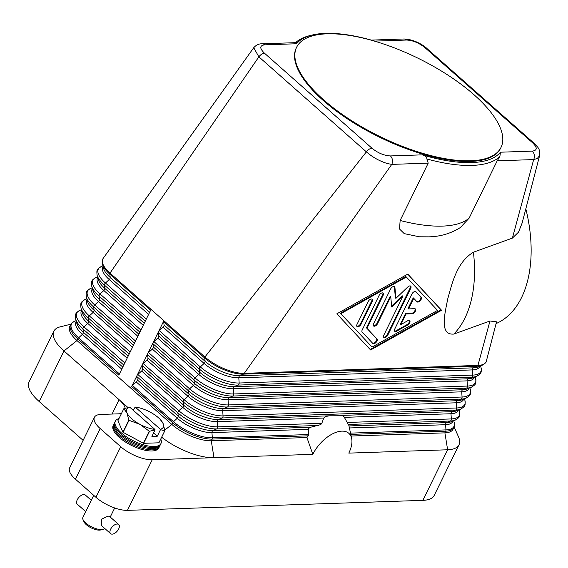 <?xml version="1.0" encoding="UTF-8"?>
<svg xmlns="http://www.w3.org/2000/svg" width="568" height="568" viewBox="0 0 568 568"><rect width="100%" height="100%" fill="white"/><g stroke="black" fill="none" stroke-linecap="round" stroke-linejoin="round"><path stroke-width="0.85" d="M419.503 236.828L404.231 233.633L399.56 229.039L400.128 220.476L428.215 163.151L426.88 158.983A117.867 45.106 26.1 0 0 499.883 156.512L500.443 152.196A115.837 44.325 -153.9 0 1 422.237 154.851L390.401 155.93A6.099 4.572 88.1 0 1 392.396 159.814A6.099 4.572 88.1 0 1 392.495 161.177A6.099 4.572 88.1 0 1 391.764 164.386L244.29 373.325A30.48 11.665 -153.9 0 1 204.913 357.002L163.875 320.728A2.031 1.093 131.5 0 0 163.655 321.758L164.102 325.088A2.031 1.093 -48.5 0 1 163.087 327.161L159.303 330.64A2.031 1.093 131.5 0 0 158.507 331.684A2.031 1.093 131.5 0 0 158.28 332.713L158.735 336.05A2.031 1.093 -48.5 0 1 157.712 338.123L153.928 341.602A2.031 1.093 131.5 0 0 153.14 342.646A2.031 1.093 131.5 0 0 152.913 343.675L153.36 347.005A2.031 1.093 -48.5 0 1 152.345 349.086L148.56 352.558A2.031 1.093 131.5 0 0 147.772 353.608A2.031 1.093 131.5 0 0 147.545 354.631L147.992 357.968A2.031 1.093 -48.5 0 1 146.977 360.041L143.193 363.52A2.031 1.093 131.5 0 0 142.398 364.564A2.031 1.093 131.5 0 0 142.177 365.593L142.625 368.923A2.031 1.093 -48.5 0 1 141.609 371.003L137.825 374.475A2.031 1.093 131.5 0 0 137.03 375.526A2.031 1.093 131.5 0 0 136.81 376.556L137.257 379.885A2.031 1.093 -48.5 0 1 136.242 381.959L132.458 385.438A2.031 1.093 131.5 0 0 131.662 386.481L163.875 320.728L151.052 309.39L118.84 375.15L77.802 338.876L76.978 340.559A30.48 11.665 -153.9 0 1 69.743 326.465L70.567 324.782A30.48 11.665 26.1 0 0 77.802 338.876A2.031 1.093 131.5 0 1 78.597 337.825L119.436 373.929M308.751 428.528L309.645 427.654A36.579 19.724 131.5 0 0 308.751 428.528L308.751 434.541L308.296 435.826A34.272 18.474 131.5 0 0 306.912 437.53L211.253 440.768A30.48 11.665 -153.9 0 1 171.87 424.445L76.978 340.559L63.964 350.946A42.678 16.33 -153.9 0 1 53.179 333.835A42.678 16.33 -153.9 0 1 53.839 331.222A42.678 16.33 -153.9 0 1 60.258 326.834L70.901 324.186M309.645 427.654L310.703 427.228L212.979 430.537A2.031 1.526 -91.9 0 0 212.198 431.332A2.031 1.526 -91.9 0 0 211.956 432.61L212.311 437.8A2.031 1.526 88.1 0 1 212.077 439.078L308.296 435.826M342.575 415.762L343.889 416.557A36.579 19.724 131.5 0 0 342.575 415.762L329.355 415.819L326.706 416.301A36.579 19.724 131.5 0 0 324.555 417.21L323.753 418.048L321.815 423.323L320.7 424.63L310.703 427.228M454.13 426.951L458.568 436.991A42.678 16.33 -153.9 0 1 459.69 442.131A42.678 16.33 -153.9 0 1 459.029 444.751A42.678 16.33 -153.9 0 1 447.634 449.778L348.809 453.122A27.229 14.683 -48.5 0 0 351.635 438.368A27.229 14.683 -48.5 0 0 334.829 432.802A27.229 14.683 -48.5 0 0 312.819 454.343L306.912 437.53M351.635 438.368L348.858 425.404L343.889 416.557M312.819 454.343L152.217 459.775A24.389 9.329 -153.9 0 1 136.32 456.175A24.389 9.329 -153.9 0 1 120.721 446.718L100.202 428.577A24.389 9.329 -153.9 0 1 94.039 418.801A24.389 9.329 -153.9 0 1 94.416 417.31A24.389 9.329 -153.9 0 1 100.927 414.434L118.378 413.838A24.389 9.329 26.1 0 0 121.516 413.397M348.972 425.936L446.625 422.627A26.852 10.274 -153.9 0 0 451.035 421.818L455.252 420.1A30.054 11.502 -153.9 0 1 450.31 421.016L446.625 422.627A2.031 1.526 -91.9 0 0 445.844 423.43A2.031 1.526 -91.9 0 0 445.61 424.708L445.958 429.898A2.031 1.526 88.1 0 1 445.724 431.176A30.48 11.665 26.1 0 0 453.86 427.583L453.037 429.266A30.48 11.665 -153.9 0 1 444.9 432.859L447.634 449.778L422.855 500.358L127.438 510.355L152.217 459.775M120.721 446.718L95.935 497.298A24.389 9.329 26.1 0 0 111.541 506.755A24.389 9.329 26.1 0 0 127.438 510.355M324.555 417.21L326.706 416.301M350.783 434.385L445.724 431.176L444.9 432.859L351.138 436.032M482.097 365.302A30.054 11.502 -153.9 0 1 477.155 366.218L473.471 367.837A26.852 10.274 -153.9 0 0 477.88 367.02L482.097 365.302C484.916 363.591 486.243 362.434 486.073 361.823A30.48 11.665 -153.9 0 0 486.393 360.964L496.538 321.822L489.964 321.005L477.936 365.416A2.031 1.526 88.1 0 1 477.155 366.218L243.509 374.12A30.054 11.502 -153.9 0 1 204.686 358.032L205.14 361.362A2.031 1.093 -48.5 0 1 204.913 362.391A2.031 1.093 -48.5 0 1 204.118 363.442L200.334 366.914A2.031 1.093 131.5 0 0 199.546 367.965A2.031 1.093 131.5 0 0 199.318 368.987L199.766 372.324A2.031 1.093 -48.5 0 1 199.546 373.353A2.031 1.093 -48.5 0 1 198.75 374.397L194.966 377.876A2.031 1.093 131.5 0 0 194.178 378.92A2.031 1.093 131.5 0 0 193.951 379.949L194.398 383.279A2.031 1.093 -48.5 0 1 194.178 384.309A2.031 1.093 -48.5 0 1 193.383 385.36L189.598 388.831A2.031 1.093 131.5 0 0 188.803 389.882A2.031 1.093 131.5 0 0 188.583 390.912L189.03 394.242A2.031 1.093 -48.5 0 1 188.803 395.271A2.031 1.093 -48.5 0 1 188.015 396.315L184.231 399.794A2.031 1.093 131.5 0 0 183.436 400.838A2.031 1.093 131.5 0 0 183.215 401.867L183.663 405.204A2.031 1.093 -48.5 0 1 183.436 406.226A2.031 1.093 -48.5 0 1 182.647 407.277L141.609 371.003M489.964 321.005L453.846 334.069C438.894 335.397 445.163 312.663 447.733 298.889C451.887 284.547 456.331 262.466 473.421 252.206L512.4 238.106L518.527 232.134L522.162 222.94L539.6 155.653C539.919 148.291 538.634 148.269 534.126 143.278A6.099 3.287 131.5 0 0 534.126 143.271A6.099 3.287 131.5 0 0 532.564 142.781C537.527 147.637 537.434 150.421 532.287 151.123L500.443 152.203M499.883 156.512L497.206 160.815L533.657 159.587L512.4 238.106M497.206 160.815L469.125 218.147L460.385 227.512C450.921 233.512 440.335 236.622 428.627 236.849L418.481 236.778M370.613 349.98L336.831 313.82L407.781 274.11L441.57 310.27L370.613 349.98M422.244 154.837C424.488 155.22 426.035 156.491 426.895 158.642L426.88 158.983M539.593 155.66L537.264 158.486L533.657 159.587A6.099 4.572 -91.9 0 0 534.381 156.377A6.099 4.572 -91.9 0 0 534.282 155.014A6.099 4.572 -91.9 0 0 532.287 151.123M370.159 349.498L441.052 309.823L407.725 274.145M441.57 310.27L441.052 309.823M340.346 313.231L372.04 347.062L437.537 310.412L406.354 277.028L405.836 276.573L340.346 313.231L372.04 347.062M406.354 277.028L340.857 313.678M486.073 361.823A30.48 11.665 -153.9 0 1 477.936 365.416L244.29 373.325A2.031 1.526 88.1 0 1 243.509 374.12L239.824 375.739A2.031 1.526 -91.9 0 0 239.043 376.534A2.031 1.526 -91.9 0 0 238.801 377.812A26.852 10.274 -153.9 0 1 204.118 363.442L163.087 327.161M496.084 323.582A117.867 70.645 -109.9 0 0 525.819 208.832M151.052 309.39L110.014 273.116A30.48 11.665 -153.9 0 1 102.78 259.022A30.48 11.665 -153.9 0 1 103.163 258.39L253.719 47.712L258.88 56.843L110.014 273.116A2.031 1.093 131.5 0 0 109.794 274.145L150.634 310.249M390.401 155.93C384.089 155.611 377.94 153.041 371.955 148.213L264.447 53.179C259.484 48.308 259.576 45.525 264.724 44.836A6.099 4.572 -91.9 0 0 262.04 43.8L296.496 42.635L296.574 43.757A115.837 44.325 -153.9 0 1 311.903 35.109A115.837 44.325 -153.9 0 1 374.774 41.109L374.284 40.967M311.903 35.109L309.56 35.692A117.867 45.106 26.1 0 0 295.637 42.664M501.033 147.375L500.706 148.049A113.806 43.551 -153.9 0 1 428.095 155.625A113.806 43.551 -153.9 0 1 323.306 100.522A113.806 43.551 -153.9 0 1 302.133 76.943A113.806 43.551 -153.9 0 1 296.304 47.911L296.638 47.236A113.806 43.551 -153.9 0 1 369.25 39.661A113.806 43.551 -153.9 0 1 474.031 94.764A113.806 43.551 -153.9 0 1 501.033 147.375A113.806 43.551 -153.9 0 1 428.421 154.95A113.806 43.551 -153.9 0 1 323.639 99.847A113.806 43.551 -153.9 0 1 302.467 76.282A113.806 43.551 -153.9 0 1 296.638 47.236M371.955 148.213A6.099 3.287 131.5 0 0 369.094 149.27A6.099 3.287 131.5 0 0 366.388 151.869L204.913 357.002A2.031 1.093 131.5 0 0 204.686 358.032L163.655 321.758M264.447 53.179A6.099 3.287 131.5 0 0 261.585 54.237A6.099 3.287 131.5 0 0 258.88 56.843L366.388 151.869C372.509 157.201 379.509 161.099 387.376 163.556L391.764 164.386L428.215 163.151M253.719 47.712C256.175 44.978 258.937 43.672 262.018 43.807A6.099 4.572 -91.9 0 0 262.018 43.8A6.099 4.572 -91.9 0 0 261.884 43.807M371.295 40.101L403.926 39A6.099 4.572 88.1 0 1 403.926 39A6.099 4.572 88.1 0 1 406.61 40.037C412.886 40.335 419.035 42.905 425.056 47.747L532.564 142.781M394.725 329.071L411.871 294.061A3.046 1.64 -48.5 0 1 415.904 291.711A3.046 1.64 -48.5 0 1 415.968 291.774L421.165 297.334A3.046 1.64 -48.5 0 1 420.263 300.706A3.046 1.64 -48.5 0 1 417.068 301.842A3.046 1.64 -48.5 0 1 417.004 301.786L413.752 298.306L408.562 308.9L414.605 308.701A3.046 1.64 -48.5 0 1 415.385 308.942A3.046 1.64 -48.5 0 1 415.038 311.754A3.046 1.64 -48.5 0 1 412.127 313.756L406.084 313.962L400.894 324.555L407.717 320.735A3.046 1.64 -48.5 0 1 409.67 320.615A3.046 1.64 -48.5 0 1 409.698 322.759A3.046 1.64 -48.5 0 1 407.583 325.052L396.67 331.158A3.046 1.64 -48.5 0 1 394.717 331.286A3.046 1.64 -48.5 0 1 394.725 329.071M368.185 301.565A3.046 1.64 -48.5 0 1 372.217 299.215A3.046 1.64 -48.5 0 1 372.21 301.43L361.063 324.186A3.046 1.64 -48.5 0 1 357.031 326.536A3.046 1.64 -48.5 0 1 357.038 324.321L368.185 301.565M362.235 329.887L379.097 295.459A3.046 1.64 -48.5 0 1 383.13 293.109A3.046 1.64 -48.5 0 1 383.13 295.325L366.978 328.29L376.982 338.997A3.046 1.64 -48.5 0 1 376.08 342.369A3.046 1.64 -48.5 0 1 372.885 343.505A3.046 1.64 -48.5 0 1 372.821 343.448L362.171 332.039A3.046 1.64 -48.5 0 1 362.235 329.887M402.854 296.304L391.679 306.99L390.763 296.716L377.585 323.625A3.046 1.64 -48.5 0 1 373.552 325.975A3.046 1.64 -48.5 0 1 373.552 323.76L390.564 289.048A3.046 1.64 -48.5 0 1 394.597 286.691A3.046 1.64 -48.5 0 1 394.93 287.436L395.903 298.363L407.781 287.003A3.046 1.64 -48.5 0 1 410.707 286.151A3.046 1.64 -48.5 0 1 410.707 288.366L387.837 335.042A3.046 1.64 -48.5 0 1 383.805 337.399A3.046 1.64 -48.5 0 1 383.805 335.184L402.854 296.304L402.336 295.85L391.6 306.116M394.504 331.009A3.046 1.64 131.5 0 0 396.159 330.711L407.071 324.598A3.046 1.64 131.5 0 0 409.372 320.437M400.894 324.555L400.383 324.101L405.573 313.508L411.615 313.302A3.046 1.64 131.5 0 0 414.342 311.555A3.046 1.64 131.5 0 0 415.087 308.765M406.084 313.962L405.573 313.508M408.562 308.9L408.051 308.452L413.241 297.852L413.752 298.306M416.77 301.53A3.046 1.64 131.5 0 0 419.908 300.074A3.046 1.64 131.5 0 0 420.654 296.879L415.691 291.569M356.818 326.259A3.046 1.64 131.5 0 0 360.552 323.732L371.699 300.976A3.046 1.64 131.5 0 0 371.919 299.038M372.587 343.193A3.046 1.64 131.5 0 0 375.725 341.737A3.046 1.64 131.5 0 0 376.47 338.542L366.466 327.835L382.612 294.87A3.046 1.64 131.5 0 0 382.832 292.932M366.978 328.29L366.466 327.835M383.592 337.122A3.046 1.64 131.5 0 0 387.319 334.595L410.188 287.912A3.046 1.64 131.5 0 0 410.408 285.974M395.903 298.363L395.385 297.909L394.419 286.982A3.046 1.64 131.5 0 0 394.291 286.513M373.339 325.698A3.046 1.64 131.5 0 0 377.067 323.171L390.251 296.262L390.763 296.716M161.681 437.197A42.678 16.33 26.1 0 0 213.987 457.687L211.253 440.768L212.077 439.078A30.48 11.665 26.1 0 1 172.7 422.762L131.662 386.481M125.173 408.214A24.389 9.329 26.1 0 0 119.102 399.695L63.964 350.946L39.185 401.533A42.678 16.33 26.1 0 1 28.4 384.415A42.678 16.33 26.1 0 1 29.06 381.803L53.839 331.222M112.073 414.058L119.102 399.695L127.921 407.483M94.416 417.31L69.637 467.89A24.389 9.329 26.1 0 0 69.26 469.381A24.389 9.329 26.1 0 0 75.416 479.165L100.202 428.577M422.855 500.358A42.678 16.33 26.1 0 0 434.25 495.331L459.029 444.751M95.935 497.298L75.416 479.165M83.12 440.363L39.185 401.533M118.968 418.595A25.404 9.72 26.1 0 0 115.339 421.158L114.282 423.316A25.404 9.72 26.1 0 0 120.309 435.06A25.404 9.72 26.1 0 0 143.697 447.364A25.404 9.72 26.1 0 0 159.906 445.667L160.964 443.509A25.404 9.72 26.1 0 0 160.765 439.071M115.339 421.158A25.404 9.72 26.1 0 0 121.367 432.901A25.404 9.72 26.1 0 0 144.755 445.198A25.404 9.72 26.1 0 0 160.964 443.509M114.04 423.941A25.404 9.72 26.1 0 0 113.699 424.516A25.404 9.72 26.1 0 0 119.727 436.26A25.404 9.72 26.1 0 0 143.115 448.557A25.404 9.72 26.1 0 0 159.324 446.867A25.404 9.72 26.1 0 0 159.558 446.242M159.324 446.867L158.784 447.96A25.404 9.72 -153.9 0 1 142.575 449.65A25.404 9.72 -153.9 0 1 119.188 437.353A25.404 9.72 -153.9 0 1 113.16 425.61L113.699 424.516M164.791 430.778L158.898 442.806A23.373 8.946 26.1 0 0 158.983 442.706L164.876 430.679A23.373 8.946 -153.9 0 1 164.791 430.778L160.474 429.678L157.265 436.231L151.89 436.409L155.099 429.855L149.54 431.29A23.373 8.946 -153.9 0 1 149.242 431.204L139.842 424.303L129.007 420.313A23.373 8.946 -153.9 0 1 128.9 420.221A23.373 8.946 -153.9 0 1 128.794 420.128L127.019 412.964A20.32 7.774 26.1 0 0 131.627 418.694A20.32 7.774 26.1 0 0 139.842 424.303A20.32 7.774 26.1 0 0 154.936 429.436L155.099 429.855M158.898 442.806L143.647 443.324L149.54 431.29M149.242 431.204L143.356 443.232A23.373 8.946 26.1 0 0 143.647 443.324M143.356 443.232L123.114 432.34L129.007 420.313M128.794 420.128L122.901 432.156A23.373 8.946 26.1 0 0 123.007 432.248A23.373 8.946 26.1 0 0 123.114 432.34M122.901 432.156L117.917 420.746L123.81 408.719A23.373 8.946 -153.9 0 1 123.895 408.619L129.809 407.22A20.32 7.774 26.1 0 0 127.019 412.964L123.81 408.719M160.226 419.454L163.101 423.515A20.32 7.774 26.1 0 0 160.226 419.454A20.32 7.774 26.1 0 0 158.486 417.785A20.32 7.774 26.1 0 0 150.272 412.176A20.32 7.774 26.1 0 0 135.177 407.043L133.232 410.252M160.474 429.678L160.311 429.252A20.32 7.774 26.1 0 0 163.101 423.515L164.876 430.679M154.936 429.436L129.809 407.22M157.265 436.231L153.58 432.972M135.177 407.043L160.311 429.252M93.713 495.331L82.9 517.413A12.191 4.665 26.1 0 0 83.027 519.628A12.191 4.665 26.1 0 0 85.789 523.05A12.191 4.665 26.1 0 0 102.964 529.39A12.191 4.665 26.1 0 0 104.654 528.382M110.611 533.65A6.099 3.287 -48.5 0 1 111.307 528.034A6.099 3.287 -48.5 0 1 117.129 524.023A6.099 3.287 -48.5 0 1 118.684 524.512A6.099 3.287 -48.5 0 1 117.988 530.129A6.099 3.287 -48.5 0 1 112.166 534.14A6.099 3.287 -48.5 0 1 110.611 533.65L101.431 525.535L101.352 519.251L108.147 516.085L109.503 516.404M83.027 519.628L84.007 521.836A10.16 3.891 26.1 0 0 86.308 524.69A10.16 3.891 26.1 0 0 100.614 529.98L102.964 529.39M91.285 500.294L85.342 495.04A6.099 3.287 131.5 0 0 83.78 494.55A6.099 3.287 131.5 0 0 77.965 498.562A6.099 3.287 131.5 0 0 77.269 504.178L85.718 511.647M115.119 421.719A25.404 9.72 26.1 0 0 120.842 433.98A25.404 9.72 26.1 0 0 144.911 446.462A25.404 9.72 26.1 0 0 160.659 444.027M97.767 277.617A26.852 10.274 26.1 0 0 103.852 290.511A2.031 1.093 -48.5 0 0 104.647 289.467A2.031 1.093 -48.5 0 0 104.874 288.438A26.852 10.274 26.1 0 1 98.335 279.641L97.107 275.26C96.73 271.98 96.83 270.226 97.412 269.985C97.249 269.374 98.576 268.217 101.395 266.506A30.054 11.502 26.1 0 0 105.442 283.027A2.031 1.093 131.5 0 0 104.647 284.078A2.031 1.093 131.5 0 0 104.42 285.108L104.874 288.438L144.258 323.256M97.107 275.26A30.054 11.502 26.1 0 0 104.42 285.108L145.266 321.204M164.798 430.097L171.87 424.445L172.7 422.762A2.031 1.093 131.5 0 1 173.488 421.712L132.458 385.438M318.627 425.467L216.664 428.918L212.979 430.537A26.852 10.274 -153.9 0 1 178.295 416.159A2.031 1.093 -48.5 0 1 178.068 417.189A2.031 1.093 -48.5 0 1 177.273 418.233L173.488 421.712A30.054 11.502 -153.9 0 0 212.311 437.8L308.751 434.541M308.531 429.344L211.956 432.61A26.852 10.274 -153.9 0 1 177.273 418.233L136.242 381.959M323.753 418.048L217.331 421.655A26.852 10.274 -153.9 0 1 182.647 407.277L178.863 410.749A2.031 1.093 131.5 0 0 178.068 411.8A2.031 1.093 131.5 0 0 177.841 412.829L178.295 416.159L137.257 379.885M340.977 415.428L451.993 411.672A26.852 10.274 -153.9 0 0 456.402 410.856L460.62 409.145A30.054 11.502 -153.9 0 1 455.685 410.053L451.993 411.672A2.031 1.526 -91.9 0 0 451.212 412.467A2.031 1.526 -91.9 0 0 450.978 413.745L451.333 418.935A2.031 1.526 88.1 0 1 451.091 420.214A2.031 1.526 88.1 0 1 450.31 421.016L348.354 424.466M455.252 420.1C458.071 418.389 459.398 417.231 459.235 416.621C459.817 416.387 459.917 414.626 459.54 411.346A30.054 11.502 -153.9 0 1 451.333 418.935L347.197 422.464M321.815 423.323L217.679 426.845A2.031 1.526 88.1 0 1 217.445 428.123A2.031 1.526 88.1 0 1 216.664 428.918A30.054 11.502 -153.9 0 1 177.841 412.829L136.81 376.556M329.355 415.819L218.346 419.575A2.031 1.526 -91.9 0 0 217.565 420.377A2.031 1.526 -91.9 0 0 217.331 421.655L217.679 426.845A30.054 11.502 -153.9 0 1 178.863 410.749L137.825 374.475M164.102 325.088L205.14 361.362A26.852 10.274 -153.9 0 0 239.824 375.739L473.471 367.837A2.031 1.526 -91.9 0 0 472.69 368.632A2.031 1.526 -91.9 0 0 472.448 369.91L472.803 375.1L239.156 383.01A2.031 1.526 88.1 0 1 238.922 384.287A2.031 1.526 88.1 0 1 238.141 385.083L234.449 386.701L468.096 378.792A26.852 10.274 -153.9 0 0 472.512 377.976L476.73 376.264A30.054 11.502 -153.9 0 1 471.788 377.173L468.096 378.792A2.031 1.526 -91.9 0 0 467.322 379.587A2.031 1.526 -91.9 0 0 467.081 380.865L467.436 386.062L233.789 393.965A2.031 1.526 88.1 0 1 233.554 395.243A2.031 1.526 88.1 0 1 232.774 396.038L229.081 397.657L462.728 389.755A26.852 10.274 -153.9 0 0 467.144 388.938L471.355 387.22A30.054 11.502 -153.9 0 1 466.42 388.136L462.728 389.755A2.031 1.526 -91.9 0 0 461.947 390.55A2.031 1.526 -91.9 0 0 461.713 391.828L462.068 397.018L228.421 404.927A2.031 1.526 88.1 0 1 228.187 406.205A2.031 1.526 88.1 0 1 227.406 407L223.714 408.619L457.361 400.71A26.852 10.274 -153.9 0 0 461.77 399.893L465.987 398.182A30.054 11.502 -153.9 0 1 461.053 399.091L457.361 400.71A2.031 1.526 -91.9 0 0 456.58 401.512A2.031 1.526 -91.9 0 0 456.345 402.79L456.7 407.98L223.054 415.882A2.031 1.526 88.1 0 1 222.812 417.16A2.031 1.526 88.1 0 1 222.031 417.963L218.346 419.575A26.852 10.274 -153.9 0 1 183.663 405.204L142.625 368.923M453.86 427.583C454.443 427.342 454.549 425.581 454.173 422.308A30.054 11.502 -153.9 0 1 445.958 429.898L350.513 433.128M452.987 421.023A26.852 10.274 -153.9 0 1 445.61 424.708L349.405 427.96M460.62 409.145C463.438 407.426 464.766 406.269 464.603 405.666C465.185 405.424 465.284 403.663 464.908 400.383A30.054 11.502 -153.9 0 1 456.7 407.98A2.031 1.526 88.1 0 1 456.459 409.258A2.031 1.526 88.1 0 1 455.685 410.053L222.031 417.963A30.054 11.502 -153.9 0 1 183.215 401.867L142.177 365.593M458.355 410.06A26.852 10.274 -153.9 0 1 450.978 413.745L344.549 417.345M147.992 357.968L189.03 394.242A26.852 10.274 -153.9 0 0 223.714 408.619A2.031 1.526 -91.9 0 0 222.933 409.414A2.031 1.526 -91.9 0 0 222.699 410.692L223.054 415.882A30.054 11.502 -153.9 0 1 184.231 399.794L143.193 363.52M463.722 399.105A26.852 10.274 -153.9 0 1 456.345 402.79L222.699 410.692A26.852 10.274 -153.9 0 1 188.015 396.315L146.977 360.041M465.987 398.182C468.813 396.471 470.141 395.314 469.97 394.703C470.552 394.462 470.652 392.708 470.276 389.428A30.054 11.502 -153.9 0 1 462.068 397.018A2.031 1.526 88.1 0 1 461.834 398.296A2.031 1.526 88.1 0 1 461.053 399.091L227.406 407A30.054 11.502 -153.9 0 1 188.583 390.912L147.545 354.631M153.36 347.005L194.398 383.279A26.852 10.274 -153.9 0 0 229.081 397.657A2.031 1.526 -91.9 0 0 228.3 398.459A2.031 1.526 -91.9 0 0 228.066 399.737L228.421 404.927A30.054 11.502 -153.9 0 1 189.598 388.831L148.56 352.558M469.09 388.143A26.852 10.274 -153.9 0 1 461.713 391.828L228.066 399.737A26.852 10.274 -153.9 0 1 193.383 385.36L152.345 349.086M471.355 387.22C474.181 385.509 475.508 384.351 475.338 383.748C475.92 383.506 476.027 381.746 475.643 378.465A30.054 11.502 -153.9 0 1 467.436 386.062A2.031 1.526 88.1 0 1 467.201 387.34A2.031 1.526 88.1 0 1 466.42 388.136L232.774 396.038A30.054 11.502 -153.9 0 1 193.951 379.949L152.913 343.675M158.735 336.05L199.766 372.324A26.852 10.274 -153.9 0 0 234.449 386.701A2.031 1.526 -91.9 0 0 233.675 387.497A2.031 1.526 -91.9 0 0 233.434 388.775L233.789 393.965A30.054 11.502 -153.9 0 1 194.966 377.876L153.928 341.602M474.465 377.188A26.852 10.274 -153.9 0 1 467.081 380.865L233.434 388.775A26.852 10.274 -153.9 0 1 198.75 374.397L157.712 338.123M476.73 376.264C479.548 374.553 480.876 373.389 480.705 372.785C481.288 372.544 481.394 370.783 481.018 367.51A30.054 11.502 -153.9 0 1 472.803 375.1A2.031 1.526 88.1 0 1 472.569 376.378A2.031 1.526 88.1 0 1 471.788 377.173L238.141 385.083A30.054 11.502 -153.9 0 1 199.318 368.987L158.28 332.713M479.832 366.225A26.852 10.274 -153.9 0 1 472.448 369.91L238.801 377.812L239.156 383.01A30.054 11.502 -153.9 0 1 200.334 366.914L159.303 330.64M453.846 334.069A117.867 70.645 -109.9 0 0 473.421 252.206M143.243 325.329L103.852 290.511L100.067 293.99A2.031 1.093 131.5 0 0 99.279 295.033A2.031 1.093 131.5 0 0 99.052 296.063L99.499 299.4A2.031 1.093 -48.5 0 1 99.279 300.422A2.031 1.093 -48.5 0 1 98.484 301.473L94.7 304.945A2.031 1.093 131.5 0 0 93.912 305.996A2.031 1.093 131.5 0 0 93.684 307.025L94.132 310.355A2.031 1.093 -48.5 0 1 93.912 311.385A2.031 1.093 -48.5 0 1 93.117 312.428L89.332 315.907A2.031 1.093 131.5 0 0 88.537 316.958A2.031 1.093 131.5 0 0 88.317 317.981L88.764 321.318A2.031 1.093 -48.5 0 1 88.544 322.347A2.031 1.093 -48.5 0 1 87.749 323.391L83.965 326.87A2.031 1.093 131.5 0 0 83.169 327.913A2.031 1.093 131.5 0 0 82.949 328.943L123.788 365.046M76.29 321.452A26.852 10.274 26.1 0 0 82.381 334.353A2.031 1.093 -48.5 0 0 83.169 333.302A2.031 1.093 -48.5 0 0 83.397 332.273A26.852 10.274 26.1 0 1 76.858 323.483L75.629 319.102A30.054 11.502 26.1 0 0 82.949 328.943L83.397 332.273L122.787 367.091M76.076 320.686L74.55 321.303A30.054 11.502 26.1 0 0 78.597 337.825L82.381 334.353L121.765 369.172M128.155 356.136L88.764 321.318A26.852 10.274 26.1 0 1 82.225 312.521L80.997 308.14A30.054 11.502 26.1 0 0 88.317 317.981L129.156 354.084M81.657 310.497A26.852 10.274 26.1 0 0 87.749 323.391L127.14 358.209M75.629 319.102C75.253 315.822 75.352 314.061 75.942 313.82C75.771 313.216 77.099 312.052 79.918 310.341A30.054 11.502 26.1 0 0 83.965 326.87L124.804 362.966M133.523 345.174L94.132 310.355A26.852 10.274 26.1 0 1 87.6 301.565L86.371 297.178A30.054 11.502 26.1 0 0 93.684 307.025L134.524 343.129M87.032 299.535A26.852 10.274 26.1 0 0 93.117 312.428L132.507 347.247M80.997 308.14C80.62 304.86 80.727 303.099 81.309 302.865C81.139 302.254 82.466 301.097 85.285 299.386A30.054 11.502 26.1 0 0 89.332 315.907L130.171 352.011M138.89 334.218L99.499 299.4A26.852 10.274 26.1 0 1 92.967 290.603L91.739 286.222A30.054 11.502 26.1 0 0 99.052 296.063L139.898 332.166M92.399 288.572A26.852 10.274 26.1 0 0 98.484 301.473L137.875 336.291M86.371 297.178C85.988 293.904 86.095 292.144 86.677 291.902C86.506 291.299 87.834 290.134 90.66 288.423A30.054 11.502 26.1 0 0 94.7 304.945L135.546 341.048M91.739 286.222C91.363 282.942 91.462 281.181 92.044 280.947C91.874 280.336 93.202 279.179 96.027 277.468A30.054 11.502 26.1 0 0 100.067 293.99L140.914 330.093M102.78 259.022C102.197 259.264 102.098 261.024 102.474 264.305A30.054 11.502 26.1 0 0 109.794 274.145L110.242 277.475A2.031 1.093 -48.5 0 1 110.014 278.505A2.031 1.093 -48.5 0 1 109.226 279.555L105.442 283.027L146.281 319.131M103.135 266.655A26.852 10.274 26.1 0 0 109.226 279.555L148.61 314.374M102.474 264.305L103.703 268.685A26.852 10.274 26.1 0 0 110.242 277.475L149.632 312.293M374.774 41.109L406.61 40.037M264.724 44.836L296.567 43.757M426.625 48.245A6.099 3.287 131.5 0 0 426.618 48.237A6.099 3.287 131.5 0 0 425.056 47.747M534.183 143.321A6.099 3.287 131.5 0 0 534.133 143.278L426.618 48.237C425.673 47.08 415.62 39.227 403.905 39M469.125 218.147A117.867 45.106 -153.9 0 1 400.128 220.476M396.67 331.158L396.159 330.711M407.583 325.052L407.071 324.598M412.127 313.756L411.615 313.302M421.165 297.334L420.654 296.879M372.21 301.43L371.699 300.976M361.063 324.186L360.552 323.732M376.982 338.997L376.47 338.542M383.13 295.325L382.612 294.87M387.837 335.042L387.319 334.595M410.707 288.366L410.188 287.912M394.93 287.436L394.419 286.982M377.585 323.625L377.067 323.171M454.173 422.308L453.725 420.718M459.54 411.346L459.093 409.762M464.908 400.383L464.461 398.8M470.276 389.428L469.835 387.845M475.643 378.465L475.203 376.882M481.018 367.51L480.571 365.927M74.55 321.303C71.724 323.014 70.404 324.172 70.567 324.782M81.444 309.723L79.918 310.341M86.812 298.768L85.285 299.386M92.179 287.806L90.66 288.423M97.547 276.843L96.027 277.468M102.922 265.888L101.395 266.506M110.235 517.043L114.679 507.962M109.51 516.397L118.684 524.512"/></g></svg>
